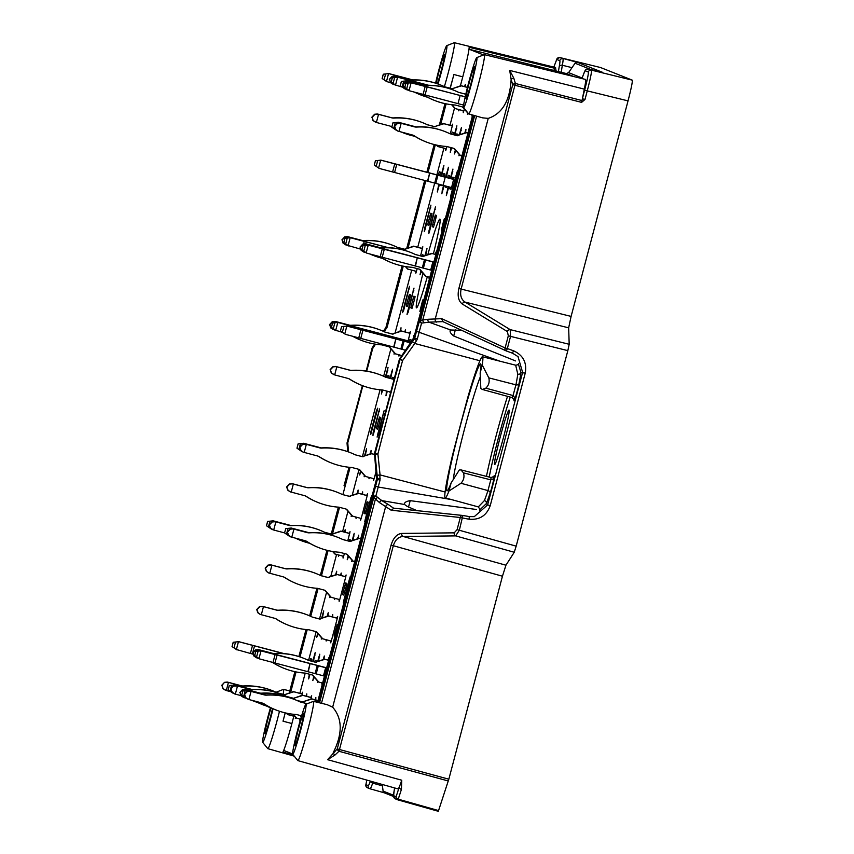 <?xml version="1.0" encoding="UTF-8"?>
<svg xmlns="http://www.w3.org/2000/svg" width="854" height="854" viewBox="0 0 854 854"><rect width="100%" height="100%" fill="white"/><g stroke="black" fill="none" stroke-linecap="round" stroke-linejoin="round"><path stroke-width="1.28" d="M515.506 360.922L453.709 336.006C450.346 333.316 449.332 331.309 450.666 329.986L450.122 330.551M408.479 507.212L410.208 500.657L476.415 509.486M438.326 811.3L397.932 799.888A2.626 2.626 0 0 1 397.676 799.803L395.338 798.864A2.626 2.615 -68.3 0 1 393.779 795.768L396.117 796.697A2.626 2.615 111.7 0 0 397.932 799.888L438.326 811.3L448.83 779.2L502.451 576.215L505.942 565.209L403.163 536.483A2.626 2.199 -90.6 0 1 401.69 533.43L454.2 532.843L457.093 529.651L460.295 517.513L391.356 510.233L393.886 508.194M600.597 67.551L632.27 80.148C632.633 81.642 631.223 88.56 628.042 100.879L571.102 316.407L568.657 327.829L569.191 344.29L567.835 350.642L516.179 546.144L514.247 552.26L505.942 565.209M451.104 482.958A65.662 3.779 -75.2 0 1 447.549 490.58A65.662 3.779 -75.2 0 1 460.189 426.349A65.662 3.779 -75.2 0 1 480.877 364.242A65.662 3.779 -75.2 0 1 480.14 373.07L480.834 388.463L482.307 389.456L512.208 397.622L513.062 395.551L485.819 388.164C488.755 385.41 489.748 381.984 488.819 377.874L482.254 365.032A72.974 4.195 -75.2 0 0 482.457 356.748A72.974 4.195 -75.2 0 0 468.131 396.192A283.955 16.343 -75.2 0 0 452.439 455.598A72.974 4.195 -75.2 0 0 445.233 497.871A72.974 4.195 -75.2 0 0 448.98 490.997L460.968 483.279C463.797 480.215 464.629 476.735 463.444 472.838L460.989 469.903L459.292 470.02L451.104 482.958L448.98 490.997M445.233 497.871L478.293 506.902L484.399 500.583A73.295 4.217 -75.2 0 0 487.976 490.591L490.783 479.863L463.444 472.838M567.835 350.642L508.311 335.803L507.372 331.565A2.626 2.188 121.4 0 1 510.158 329.623L510.553 336.412L507.34 348.549L513.5 350.77C523.15 355.189 527.067 362.63 525.253 373.091L520.972 372.59A2.626 2.327 8.4 0 1 517.802 374.169L515.667 365.202C517.31 365.021 518.261 364.53 518.506 363.74M480.14 373.07L482.254 365.032M480.407 376.603A58.019 3.341 -75.2 0 0 464.8 427.897A58.019 3.341 -75.2 0 0 453.207 479.852M591.021 69.569L575.382 63.345A2.626 2.615 -68.3 0 1 577.955 62.545L575.916 61.968L568.593 72.633L566.298 73.551L469.529 49.372L469.166 47.28A30.925 1.783 104.8 0 1 462.761 76.849L460.381 85.87M503.348 437.931A28.203 1.623 104.8 0 1 494.637 464.597A28.203 1.623 104.8 0 1 500.263 436.917A28.203 1.623 104.8 0 1 509.027 410.059A28.203 1.623 104.8 0 1 503.348 437.931M460.989 469.903L491.082 477.557L490.783 479.863L493.89 478.667A9.81 0.566 104.8 0 1 490.079 493.185A75.921 4.366 104.8 0 1 486.385 503.54L487.613 504.906L474.29 516.649L469.337 516.585L468.995 519.221L460.295 517.513A2.626 2.21 96 0 1 462.879 515.485L459.335 530.259L516.179 546.144M313.525 701.337L327.178 704.678L332.654 707.187C342.497 718.524 342.7 733.671 333.263 752.63A2.626 1.687 46.8 0 0 334.992 755.011L327.605 759.676L401.732 780.225A32.473 1.868 104.8 0 1 399.32 786.897A32.473 1.868 104.8 0 1 398.071 788.925L297.886 760.615A30.659 1.761 -75.2 0 0 307.355 731.632A30.659 1.761 -75.2 0 0 313.525 701.337A30.659 1.761 -75.2 0 0 313.45 701.337L305.913 704.272A25.898 1.494 104.8 0 1 300.768 729.86A25.898 1.494 104.8 0 1 292.719 754.306A25.898 1.494 104.8 0 1 297.929 728.932A25.898 1.494 104.8 0 1 305.913 704.272M438.625 810.595L398.231 799.184L401.433 789.384L401.732 780.225M292.719 754.306L297.822 760.572A30.659 1.761 -75.2 0 0 297.886 760.615M448.83 779.2L339.476 749.502L393.32 545.717L391.079 545.108L337.234 748.894A2.626 1.687 46.8 0 0 338.963 751.274L339.476 749.502L337.234 748.894L327.605 759.676M424.481 228.936L424.321 231.669L425.132 229.192L430.918 205.152L424.481 228.936L425.153 229.107M381.941 389.915L381.428 393.972L382.635 390M386.008 377.265L388.036 367.455L385.335 377.062M360.527 470.992L359.619 474.984L361.071 471.621M365.298 455.641L366.59 448.606L364.509 455.919M317.645 633.294L316.738 637.287L318.19 633.924M322.417 617.944L323.709 610.909L321.627 618.221M459.185 109.675L458.737 110.839L458.555 109.504M464.576 86.617L465.345 84.322L465.249 86.798M415.855 273.152L417.211 268.604M420.574 255.869L422.826 246.774L421.855 248.354M415.802 271.241L415.855 273.141M373.134 432.711L372.974 435.455L373.785 432.967L379.571 408.927L373.134 432.711L373.806 432.893M336.38 574.539L336.689 571.241L335.59 574.817M330.466 596.807L329.719 597.608L329.954 596.22M450.965 147.603L450.282 152.322L451.638 147.785M455.001 135.039L456.879 125.794L454.328 134.868M407.561 311.881L407.027 314.475L408.212 312.148L413.998 288.097L407.561 311.881L408.233 312.062M370.807 453.72L371.116 450.41L370.017 453.986M364.893 475.977L364.146 476.778L364.38 475.39M327.925 616.022L328.235 612.713L327.125 616.3M322.011 638.28L321.264 639.091L321.488 637.692M463.21 110.732L463.263 112.643L464.341 109.131M420.915 270.803L420.008 274.796L421.46 271.433M425.687 255.453L426.979 248.429L424.897 255.73M377.66 434.515L377.126 437.109L378.311 434.771L384.097 410.731L377.66 434.515L378.333 434.686M335.056 598.387L334.619 599.561L334.426 598.216M340.447 575.329L341.216 573.034L341.12 575.511M455.331 149.973L454.435 153.966L455.887 150.603M460.114 134.622L461.406 127.598L459.313 134.9M369.483 477.557L369.035 478.731L368.853 477.386M326.602 639.859L326.153 641.034L325.972 639.699M331.992 616.812L332.75 614.506L332.665 616.983M468.163 113.486L467.416 114.297L467.65 112.899M408.116 340.874L410.432 331.523L409.45 333.113M339.091 599.444L339.134 601.355L339.945 598.878L345.571 577.571L346.105 574.977L345.133 576.567M465.611 132.701L465.932 129.392L464.822 132.978M459.698 154.969L458.961 155.77L459.185 154.382M373.508 478.624L373.561 480.524L376.016 471.835M330.626 640.927L330.679 642.827L331.491 640.351L337.116 619.054L337.65 616.46L336.668 618.04M472.475 115.888L471.942 116.091L472.123 114.906M429.594 278.201L429.06 278.393L429.242 277.208M435.262 254.321L436.02 252.026L436.373 252.57M343.831 602.807L343.287 603.009L343.82 600.415L344.418 600.575M350.599 577.187L350.257 576.631L349.446 579.108L343.82 600.415M427.331 276.707A45.902 2.647 104.8 0 1 416.496 307.867A45.902 2.647 104.8 0 1 422.986 273.173M427.833 254.705A45.902 2.647 104.8 0 1 439.906 219.094A45.902 2.647 104.8 0 1 433.405 253.83M454.531 108.02L449.973 125.26M443.92 148.137L436.864 174.878M434.697 183.076L417.734 247.276M411.692 270.152L395.071 333.06M390.886 348.88L383.649 376.272M380.083 389.766L362.438 456.548M359.043 469.412L352.19 495.363M348.005 511.194L342.614 531.594M336.572 554.47L330.744 576.514M326.559 592.345L319.556 618.862M316.161 631.714L308.668 660.057M305.22 673.112L299.882 693.331M293.829 716.207L291.897 723.53A30.925 1.783 104.8 0 1 282.941 752.086L284.243 750.655L292.623 753.986M483.545 54.955L469.529 49.372M442.158 230.644L441.315 230.302L443.578 221.122L444.39 218.635L445.244 218.976M420.723 311.795L419.869 311.454L422.143 302.273L422.954 299.786L423.808 300.128M334.96 636.401L334.106 636.07L334.629 633.476L337.181 624.402L338.035 624.744M452.246 178.892L452.855 177.162L454.04 177.632L451.766 186.823L450.955 189.3L449.77 188.83L450.058 187.175M409.365 341.205L409.973 339.465L411.158 339.935L410.571 342.732M364.53 510.841L367.092 501.768L368.277 502.248L366.003 511.429L365.192 513.916L364.007 513.435L364.53 510.841L366.056 511.247M343.094 592.003L345.646 582.93L346.831 583.399L346.308 585.993L343.756 595.067L342.561 594.587L343.094 592.003L344.61 592.398M447.571 177.664L448.329 175.358L449.514 175.839L449.087 178.059M446.877 186.332L446.439 187.496L445.244 187.026L445.404 185.948M456.249 135.37L456.794 133.886L457.979 134.356L457.819 135.423L466.081 132.541L467.949 133.032M432.797 224.111L435.348 215.037L436.533 215.507L434.27 224.698L433.458 227.175L432.263 226.705L432.797 224.111L434.312 224.517M411.35 305.262L413.902 296.189L415.097 296.669L414.564 299.252L412.012 308.326L410.827 307.856L411.35 305.262L412.877 305.668M391.933 378.834L392.466 377.34L393.651 377.82L393.491 378.888L394.27 378.61M349.051 541.137L349.585 539.653L350.77 540.123L350.61 541.19M442.895 176.436L443.813 173.565L444.998 174.035L444.411 176.831M442.18 185.083L441.913 185.702L440.771 184.71M421.833 256.2L422.367 254.716L423.552 255.186L423.392 256.253L431.654 253.371L435.86 254.481M376.934 426.093L379.486 417.019L380.671 417.499L378.397 426.68L377.585 429.156L376.4 428.687L376.934 426.093L378.45 426.498M314.624 661.967L315.158 660.484L316.343 660.953L316.193 662.021L324.445 659.128L328.662 660.238M451.574 134.142L452.268 132.092L453.453 132.562L453.079 134.537M428.27 222.318L430.822 213.244L432.017 213.713L431.483 216.308L428.932 225.381L427.747 224.912L428.27 222.318L429.786 222.713M406.835 303.469L409.386 294.395L410.571 294.865L410.048 297.459L407.486 306.533L406.301 306.063L406.835 303.469L408.351 303.864M387.246 377.596L387.94 375.546L389.125 376.016L388.762 377.991M438.219 175.219L439.287 171.761L440.472 172.241L439.735 175.614M437.461 183.813L436.597 183.589M310.034 660.42L310.632 658.68L311.827 659.149L311.454 661.135M322.396 683.958L321.851 684.161L322.033 682.976M328.053 660.089L328.822 657.783L329.164 658.338M365.277 521.655L364.733 521.858L365.266 519.264L365.864 519.424M372.045 496.035L371.703 495.48L370.892 497.957L365.266 519.264M414.927 333.722L412.685 339.785M451.04 197.05L450.496 197.242L451.029 194.648L451.627 194.808M457.808 171.419L457.466 170.875L456.655 173.351L451.029 194.648M315.073 699.757L315.841 697.462L315.745 699.938M358.402 538.468L358.723 535.159L357.612 538.746M352.488 560.726L351.752 561.537L351.976 560.139M323.986 659.299L324.296 655.989L323.196 659.576M318.072 681.556L317.325 682.357L317.56 680.969M360.527 518.293L360.58 520.203L361.391 517.727L367.017 496.42L367.551 493.825L366.569 495.416M448.136 186.663L446.343 195.587L448.809 186.845M450.997 178.561L452.94 169.071L450.325 178.39M311.005 698.967L311.678 695.807L310.707 697.398M348.122 555.74L347.226 559.733L348.678 556.37M352.905 540.39L354.196 533.355L352.115 540.667M313.706 676.571L312.81 680.563L314.251 677.201M318.478 661.22L319.77 654.185L317.688 661.498M356.502 517.236L356.054 518.399L355.872 517.065M361.893 494.178L362.651 491.883L362.566 494.359M399.384 354.922L398.935 356.097L398.754 354.762M404.775 331.875L405.543 329.58L405.447 332.057M443.472 185.435L441.817 193.794L444.144 185.606M446.322 177.333L448.425 167.267L445.649 177.152M300.448 719.794L299.818 720.242L300.01 719.047M306.031 696.159L306.789 693.864L306.703 696.341M343.02 556.178L343.073 558.078L344.429 553.541M347.791 540.806L350.044 531.711L349.062 533.291M386.638 391.057L385.955 395.776L387.31 391.239M390.673 378.503L392.552 369.259L390 378.322M428.996 230.729L428.836 233.473L429.647 230.986L435.444 206.946L428.996 230.729L429.669 230.911M309.329 674.201L308.646 678.909L310.002 674.372M313.365 661.636L315.254 652.392L312.703 661.455M357.826 493.388L358.136 490.079L357.025 493.665M351.912 515.656L351.165 516.457L351.4 515.069M400.707 331.085L401.017 327.776L399.918 331.363M394.794 353.353L394.046 354.154L394.281 352.766M438.796 184.176L437.301 191.99L439.468 184.357M441.646 176.116L443.899 165.473L440.974 175.935M301.953 695.369L302.636 692.21L301.665 693.8M296.039 717.638L295.303 718.438L295.527 717.05M338.995 555.111L338.547 556.285L338.365 554.951M344.386 532.063L345.155 529.758L345.059 532.234M370.711 434.558L377.148 410.774L377.681 408.18L376.507 410.507L370.871 431.814L371.543 431.996M370.871 431.814L370.711 434.547M403.035 310.087L402.512 312.681L403.686 310.344L409.472 286.303L403.035 310.087L403.707 310.258M445.713 148.607L445.756 150.517L446.962 146.546M450.325 133.811L452.727 124.14L451.755 125.73M444.379 86.638A30.659 1.761 -75.2 0 0 448.19 73.006A30.659 1.761 -75.2 0 0 454.349 42.7A30.659 1.761 -75.2 0 0 454.275 42.711L446.738 45.646A25.898 1.494 104.8 0 1 441.603 71.234A25.898 1.494 104.8 0 1 438.017 83.98M450.058 88.218A30.765 1.772 -75.2 0 0 453.89 74.511L450.25 88.261M553.413 71.576A32.473 1.868 104.8 0 1 554.79 68.299M454.349 42.7L555.474 67.487A32.473 1.868 104.8 0 1 555.666 68.523L556.029 70.583M273.045 708.777A25.898 1.494 104.8 0 1 270.739 717.915A25.898 1.494 104.8 0 1 262.68 742.361L267.793 748.627A30.659 1.761 -75.2 0 0 267.846 748.67A30.659 1.761 -75.2 0 0 277.326 719.687A30.659 1.761 -75.2 0 0 279.482 711.243M283.176 694.345A30.659 1.761 -75.2 0 0 283.485 689.381A30.659 1.761 -75.2 0 0 283.411 689.391L276.066 692.252M285.225 712.876L283.026 721.192A30.765 1.772 -75.2 0 0 285.161 712.866M289.292 693.042A30.765 1.772 -75.2 0 0 289.335 692.722L290.125 692.295M344.034 485.67A2.626 1.857 -161.9 0 1 344.077 485.52A2.626 2.626 0 0 0 344.034 485.67L348.934 468.152L349.798 468.494L342.902 494.594M339.529 507.329L332.484 534.006M328.107 550.574L321.456 575.745M318.094 588.481L310.728 616.342M307.205 629.676L300.01 656.918M296.05 671.917L290.584 692.594M446.14 103.846L440.675 124.524M435.316 144.806L427.993 172.529M425.826 180.738L408.02 248.108M403.259 266.149L387.118 327.21L386.264 326.868L402.095 265.914L390.673 309.148A2.626 2.626 0 0 0 390.641 309.297A2.626 1.836 11.5 0 1 390.673 309.148M317.539 702.319L376.507 479.115L380.019 480.183L379.859 474.899L377.158 475.358L375.077 454.574L377.906 453.986L380.062 474.909L445.105 492.011M463.573 107.625L468.686 113.892A30.659 1.761 -75.2 0 0 468.75 113.934A30.659 1.761 -75.2 0 0 478.219 84.952A30.659 1.761 -75.2 0 0 484.389 54.645A30.659 1.761 -75.2 0 0 484.303 54.656L476.778 57.592A25.898 1.494 104.8 0 1 471.632 83.18A25.898 1.494 104.8 0 1 463.573 107.625A25.898 1.494 104.8 0 1 468.793 82.24A25.898 1.494 104.8 0 1 476.778 57.592M468.75 113.934L482.595 117.852L488.232 118.386C502.312 113.646 509.945 100.665 511.13 79.422L512.72 84.695L458.876 288.481C457.285 295.858 458.417 301.046 462.292 304.035A2.626 2.188 121.4 0 1 465.088 302.102L568.657 327.829M509.721 70.423L511.13 79.422A2.626 1.665 163.2 0 1 513.809 78.216L509.721 70.423L584.328 89.126A32.473 1.868 -75.2 0 0 585.502 79.433L484.389 54.645M441.454 318.67L443.194 321.777L441.454 318.67L427.929 319.279A2.626 1.921 -87.4 0 0 428.975 322.161L421.588 323.1L417.35 338.899L413.838 337.832L472.7 115.055L468.504 113.892L462.74 107.284A1.964 1.964 111.7 0 0 462.206 106.857L455.385 105.063A1.964 1.964 -68.3 0 0 455.001 104.999A67.306 67.188 -68.3 0 1 422.719 94.346A6.554 6.544 -68.3 0 0 422.634 94.282M584.99 99.47L581.595 102.373L582.364 98.765L584.99 99.47L587.264 90.876L628.042 100.879M584.328 89.126L582.364 98.765L584.627 90.161C587.413 79.379 588.652 73.337 588.331 72.024L585.321 70.818A29.911 1.719 -75.2 0 0 582.887 76.027A42.22 2.434 -75.2 0 1 581.969 78.568L582.951 75.825A2.626 2.124 19.3 0 0 582.887 76.027M413.838 337.832L399.405 359.203L374.511 453.41L376.507 479.115M366.708 371.127L372.664 348.571L375.514 344.194M384.183 331.715L387.118 327.21M348.443 451.915L347.781 442.778L362.833 385.784M349.798 468.494L349.852 467.341M319.535 702.81L373.806 497.412L372.963 497.177A2.626 1.836 -168.5 0 1 375.888 496.057L381.823 500.604A2.626 1.911 117.8 0 0 379.486 502.6L373.806 497.412A2.626 1.462 -34.3 0 1 375.888 496.057L378.215 487.015L375.557 486.3L318.691 702.596M379.486 502.6L390.886 510.051M423.787 322.47A2.626 1.601 -106 0 1 422.741 320.015L427.929 319.279M410.208 500.657C405.949 501.351 404.07 502.632 404.561 504.5L407.283 506.454L416.869 510.617M461.726 330.359L450.666 329.986L428.975 322.161L442.767 321.627M479.905 360.74L414.788 343.489L402.586 360.58L399.779 358.381M399.405 359.203L402.586 360.58A304.942 17.55 104.8 0 0 377.906 453.986L375.152 453.666A307.568 17.71 104.8 0 1 400.046 359.459A2.626 2.615 111.7 0 1 400.419 358.637L412.493 341.632L414.788 343.489M482.307 389.456L485.819 388.164M518.389 364.007L520.972 372.59A75.921 4.366 104.8 0 1 519.018 383.638A9.81 0.566 104.8 0 1 515.165 398.135A9.81 0.566 104.8 0 1 514.065 399.736M525.253 373.091L490.239 505.611L487.613 504.906L522.627 372.376L517.994 356.556M484.399 500.583A2.626 2.349 21.4 0 1 486.385 503.54L479.574 510.148M474.504 66.452A16.717 0.961 104.8 0 1 471.152 82.913A16.717 0.961 104.8 0 1 465.974 98.786A16.717 0.961 104.8 0 1 469.305 82.379A16.717 0.961 104.8 0 1 474.504 66.452L474.504 66.452M303.65 713.143A16.717 0.961 104.8 0 1 300.288 729.604A16.717 0.961 104.8 0 1 295.11 745.478A16.717 0.961 104.8 0 1 298.441 729.06A16.717 0.961 104.8 0 1 303.64 713.143A16.717 0.961 104.8 0 1 303.65 713.143M262.68 742.361A25.898 1.494 104.8 0 1 270.44 707.763M272.49 708.574A16.717 0.961 104.8 0 1 268.156 725.185A16.717 0.961 104.8 0 1 265.082 733.533A16.717 0.961 104.8 0 1 266.533 724.672A16.717 0.961 104.8 0 1 270.996 707.987M435.593 83.148A25.898 1.494 104.8 0 1 446.738 45.646M436.255 83.361A16.717 0.961 104.8 0 1 440.696 65.246A16.717 0.961 104.8 0 1 444.475 54.507A16.717 0.961 104.8 0 1 442.425 65.833A16.717 0.961 104.8 0 1 437.355 83.745M404.369 503.711L404.561 504.5L381.823 500.604L388.303 504.5A2.626 2.178 125 0 0 385.698 506.433L332.654 707.187M502.451 576.215L393.32 545.717C395.199 539.835 398.476 536.76 403.163 536.483L455.662 535.885L459.335 530.259L457.093 529.651M508.311 335.803L505.098 347.952L507.34 348.549L506.358 350.973A2.626 2.21 -65.2 0 1 505.098 347.952L441.945 318.766M513.5 350.77L512.507 353.193L518.132 356.673M382.25 784.463L383.104 791.092A2.626 2.615 111.7 0 0 384.684 792.971L382.934 792.437L383.104 791.092L393.534 795.245M382.923 792.427L370.06 788.797L382.923 792.427M583.036 75.622A2.626 2.124 19.3 0 0 582.951 75.825C586.805 66.313 584.755 70.711 588.459 68.939A32.537 1.868 -75.2 0 0 588.459 68.939L591.491 70.145C591.822 71.64 590.413 78.547 587.264 90.876L584.627 90.161M559.914 57.581A2.626 2.615 111.7 0 0 556.755 59.46L553.83 67.092L557 58.68L559.893 57.57L600.618 67.551L559.904 57.581L575.916 61.968M390.62 309.436A2.626 1.836 11.5 0 1 390.63 309.308L385.88 327.69L386.745 328.032M513.809 78.216L515.4 83.489A2.626 1.665 163.2 0 0 512.72 84.695L581.595 102.373M506.358 350.973L512.507 353.193L506.347 350.973A2.626 2.626 0 0 1 506.144 350.887L443.194 321.777M473.842 115.375L419.602 320.656A2.626 1.857 18.1 0 0 421.588 323.1A2.626 1.473 -115.7 0 1 420.446 320.89L474.675 115.61M500.049 361.231L416.506 331.341L419.602 320.656L422.741 320.015L476.607 116.155M377.489 497.711A2.626 1.58 136.1 0 0 375.365 499.334L321.478 703.28M462.558 515.453L393.94 508.205L391.356 510.233M514.247 552.26L455.662 535.885A2.626 2.199 -90.6 0 1 454.2 532.843M401.433 789.384A2.626 1.868 -161.9 0 1 399.32 786.897L396.117 796.697A2.626 1.868 -161.9 0 0 398.231 799.184L397.932 799.888M488.819 377.874L515.923 384.834L513.062 395.551L515.165 398.135M465.814 94.228A1.964 1.964 -68.3 0 1 465.558 94.186L458.737 92.381A1.964 1.964 -68.3 0 1 458.374 92.243A67.306 67.188 -68.3 0 0 425.036 85.592A6.554 6.544 -68.3 0 1 422.976 85.389L422.527 85.208A6.554 6.544 111.7 0 0 424.577 85.411L425.036 85.592M407.582 89.521L406.75 89.787L404.348 88.133L403.109 84.866L405.981 81.92L408.895 81.674L422.976 85.389M409.61 81.867L409.365 82.785M408.714 90.31L407.465 89.98M462.217 106.857A1.964 1.964 -68.3 0 1 463.188 107.465L467.031 111.863M422.335 94.207A67.306 67.188 111.7 0 0 433.96 100.206L434.408 100.377M403.109 84.866L404.027 88.005L406.75 89.787M402.874 84.77L405.671 81.792L408.468 81.504L422.527 85.208M453.805 90.225L453.346 90.044A67.306 67.188 111.7 0 0 424.577 85.411M458.737 92.381L465.11 94.004A1.964 1.964 111.7 0 0 465.857 94.047M398.434 122.261L392.915 122.869L398.434 122.261L416.037 126.894M415.781 126.904L398.882 122.442M397.313 130.705L396.171 129.904M397.943 123.189L398.124 122.506M396.117 130.118L391.783 127.182L392.915 122.859L391.783 127.182L396.736 130.555M429.818 277.358L425.623 276.194L419.848 269.597A1.964 1.964 111.7 0 0 419.325 269.17L412.503 267.366A1.964 1.964 -68.3 0 0 412.119 267.302A67.306 67.188 -68.3 0 1 379.838 256.648A6.554 6.544 -68.3 0 0 379.742 256.584M423.83 256.446A1.964 1.964 -68.3 0 1 422.677 256.488L415.396 254.503L422.228 256.307A1.964 1.964 111.7 0 0 423.37 256.264L432.103 253.553L435.85 254.535M415.855 254.684A1.964 1.964 -68.3 0 1 415.492 254.556A67.306 67.188 -68.3 0 0 382.154 247.906A6.554 6.544 -68.3 0 1 380.094 247.692L379.646 247.521A6.554 6.544 111.7 0 0 381.695 247.724L382.154 247.906M364.701 251.823L363.868 252.09L361.466 250.435L360.228 247.18L363.099 244.223L366.014 243.977L380.094 247.692M366.718 244.169L366.483 245.087M365.822 252.613L364.583 252.282M419.325 269.17A1.964 1.964 -68.3 0 1 420.307 269.768L426.082 276.376M379.454 256.51A67.306 67.188 111.7 0 0 391.079 262.509L391.527 262.69M360.228 247.18L361.146 250.307L363.868 252.09M359.993 247.084L362.79 244.095L365.587 243.806L379.646 247.521M410.923 252.538L410.464 252.357A67.306 67.188 111.7 0 0 381.695 247.724M347.087 326.036L341.621 326.666L347.087 326.036L410.625 342.742M405.447 350.215L393.683 347.087L395.829 338.974L347.546 326.217M395.829 338.974L394.046 347.183M400.878 348.987L403.024 340.874L396.192 339.07M403.024 340.874L410.528 342.881M346.777 326.292L344.77 333.903L345.4 334.341L393.683 347.087M344.77 333.903L340.436 330.957L341.568 326.644M345.4 334.341L340.436 330.957L341.579 326.644L340.479 330.978M291.225 528.028L285.748 528.647L291.225 528.028L308.828 532.661M308.572 532.661L291.673 528.199M290.104 536.472L288.962 535.671M290.734 528.957L290.915 528.274M288.908 535.885L284.563 532.939L285.748 528.647M289.538 536.323L284.563 532.939M322.609 683.125L318.414 681.962L312.649 675.354A1.964 1.964 111.7 0 0 312.116 674.927L305.294 673.133A1.964 1.964 -68.3 0 0 304.91 673.069A67.306 67.188 -68.3 0 1 272.629 662.405A6.554 6.544 -68.3 0 0 272.543 662.352M316.62 662.202A1.964 1.964 -68.3 0 1 315.468 662.256L308.187 660.27L315.019 662.074A1.964 1.964 111.7 0 0 316.172 662.031L324.904 659.309L328.641 660.302M308.646 660.452A1.964 1.964 -68.3 0 1 308.283 660.313A67.306 67.188 -68.3 0 0 274.945 653.662A6.554 6.544 -68.3 0 1 272.885 653.459L272.437 653.278A6.554 6.544 111.7 0 0 274.486 653.481L274.945 653.662M257.492 657.591L256.659 657.858L254.257 656.203L253.019 652.936L255.89 649.99L258.805 649.745L272.885 653.459M259.52 649.937L259.274 650.855M258.623 658.381L257.374 658.05M312.126 674.927A1.964 1.964 -68.3 0 1 313.098 675.535L318.873 682.132M272.245 662.277A67.306 67.188 111.7 0 0 283.87 668.266L284.318 668.447M253.019 652.936L253.937 656.075L256.659 657.858M252.784 652.84L255.581 649.862L258.378 649.574L272.437 653.278M303.714 658.295L303.255 658.114A67.306 67.188 111.7 0 0 274.486 653.481M331.288 641.098L322.353 638.685L316.578 632.077A1.964 1.964 111.7 0 0 316.055 631.65L309.233 629.857A1.964 1.964 -68.3 0 0 308.849 629.793A67.306 67.188 -68.3 0 1 276.568 619.139A6.554 6.544 -68.3 0 0 274.678 618.296L260.171 614.41L257.876 612.798L256.723 609.564L259.509 606.586L262.317 606.297L276.376 610.002A6.554 6.544 111.7 0 0 278.425 610.204L278.874 610.386A67.306 67.188 -68.3 0 1 312.222 617.047A1.964 1.964 -68.3 0 0 312.575 617.175L318.958 618.798A1.964 1.964 111.7 0 0 320.101 618.755L328.384 615.862L337.33 618.221M320.101 618.755L328.833 616.033L337.309 618.275M320.56 618.936A1.964 1.964 -68.3 0 1 319.407 618.979L312.575 617.175M278.874 610.386A6.554 6.544 -68.3 0 1 276.824 610.183L276.376 610.002M260.598 614.581L258.186 612.926L256.958 609.66L259.829 606.714L262.744 606.468L276.824 610.183M263.448 606.66L261.313 614.773M316.055 631.661A1.964 1.964 -68.3 0 1 317.037 632.259L322.812 638.867M275.202 618.456A6.554 6.544 111.7 0 1 276.12 618.958A67.306 67.188 111.7 0 0 287.809 625L288.257 625.171M307.653 615.019L307.194 614.848A67.306 67.188 111.7 0 0 278.425 610.204M361.189 518.474L352.254 516.051L346.478 509.454A1.964 1.964 111.7 0 0 345.955 509.027L339.134 507.223A1.964 1.964 -68.3 0 0 338.75 507.169A67.306 67.188 -68.3 0 1 306.469 496.505A6.554 6.544 -68.3 0 0 304.579 495.672L290.072 491.787L287.777 490.175L286.624 486.94L289.421 483.951L292.217 483.674L306.276 487.378A6.554 6.544 111.7 0 0 308.326 487.581L308.774 487.762A67.306 67.188 -68.3 0 1 342.123 494.413A1.964 1.964 -68.3 0 0 342.486 494.551L348.859 496.163A1.964 1.964 111.7 0 0 350.001 496.121L358.285 493.228L367.231 495.587M350.001 496.121L358.733 493.409L367.22 495.64M350.46 496.302A1.964 1.964 -68.3 0 1 349.307 496.345L342.486 494.551M308.774 487.762A6.554 6.544 -68.3 0 1 306.725 487.559L306.276 487.378M290.499 491.957L288.086 490.292L286.859 487.036L289.73 484.079L292.644 483.844L306.725 487.559M293.349 484.026L291.214 492.15M345.955 509.027A1.964 1.964 -68.3 0 1 346.937 509.635L352.713 516.232M305.102 495.832A6.554 6.544 111.7 0 1 306.02 496.323A67.306 67.188 111.7 0 0 317.709 502.365L318.158 502.547M337.554 492.395L337.095 492.214A67.306 67.188 111.7 0 0 308.326 487.581M374.169 478.795L365.234 476.372L359.47 469.775A1.964 1.964 111.7 0 0 358.936 469.348L352.115 467.554A1.964 1.964 -68.3 0 0 351.731 467.49A67.306 67.188 -68.3 0 1 319.449 456.826A6.554 6.544 -68.3 0 0 317.56 455.993L303.053 452.108L300.757 450.496L299.605 447.261L302.401 444.283L305.198 443.995L319.257 447.699A6.554 6.544 111.7 0 0 321.307 447.902L321.766 448.083A67.306 67.188 -68.3 0 1 355.104 454.734A1.964 1.964 -68.3 0 0 355.467 454.872L361.84 456.495A1.964 1.964 111.7 0 0 362.982 456.442L371.266 453.549L374.436 454.392M362.982 456.442L371.725 453.73L374.447 454.456M363.441 456.623A1.964 1.964 -68.3 0 1 362.288 456.666L355.467 454.872M321.766 448.083A6.554 6.544 -68.3 0 1 319.706 447.88L319.257 447.699M303.48 452.278L301.078 450.624L299.839 447.357L302.711 444.4L305.625 444.165L319.706 447.88M306.34 444.347L304.195 452.471M358.936 469.348A1.964 1.964 -68.3 0 1 359.918 469.956L365.693 476.553M318.083 456.153A6.554 6.544 111.7 0 1 319.001 456.655A67.306 67.188 111.7 0 0 330.69 462.687L331.138 462.868M350.535 452.716L350.076 452.535A67.306 67.188 111.7 0 0 321.307 447.902M410.827 341.76L402.351 339.518L402.085 340.532M338.045 322.438L332.569 323.068L338.045 322.438L410.859 341.6M386.51 336.412L386.787 335.376L338.494 322.62M386.787 335.376L386.873 336.508M393.705 338.312L393.982 337.277L387.15 335.473M393.982 337.277L402.351 339.518M342.305 332.313L335.729 330.306L337.736 322.695M335.729 330.306L331.395 327.36L332.526 323.047L331.395 327.36L336.359 330.744M453.709 179.447L445.233 177.216L443.087 185.329L427.523 181.187L429.669 173.074L381.386 160.317L380.617 160.392L378.61 167.992L379.24 168.43L427.523 181.187M380.617 160.392L375.45 160.765L380.927 160.136L453.752 179.287M429.669 173.074L427.886 181.283M434.718 183.087L436.864 174.974L430.032 173.17M436.864 174.974L445.233 177.216M378.61 167.992L374.276 165.057L375.408 160.744M379.24 168.43L374.265 165.057L375.418 160.744L374.319 165.068M451.563 187.57L443.087 185.329M463.871 110.903L454.936 108.49L451.627 104.7M453.143 88.741A1.964 1.964 -68.3 0 1 451.99 88.784L444.71 86.798L451.542 88.602A1.964 1.964 111.7 0 0 452.695 88.56L461.427 85.848L467.458 87.439M445.169 86.98A1.964 1.964 -68.3 0 1 444.806 86.852A67.306 67.188 -68.3 0 0 411.468 80.201A6.554 6.544 -68.3 0 1 409.408 79.998L408.959 79.817A6.554 6.544 111.7 0 0 411.009 80.02L411.468 80.201M394.014 84.119L393.182 84.397L390.78 82.731L389.541 79.475L392.424 76.518L395.327 76.273L409.408 79.998M396.042 76.465L395.797 77.383M395.146 84.909L393.897 84.578M427.544 97.249A67.306 67.188 -68.3 0 1 414.766 92.211M451.958 104.743L455.395 108.671M414.553 92.157A67.306 67.188 111.7 0 0 420.392 94.805L420.841 94.986M389.541 79.475L390.459 82.603L393.182 84.397M389.307 79.379L392.103 76.39L394.9 76.113L408.959 79.817M440.237 84.834L439.778 84.653A67.306 67.188 111.7 0 0 411.009 80.02M452.695 88.56L460.968 85.667L467.469 87.386M416.464 271.412L407.539 268.999L405.383 266.544M405.735 249.251A1.964 1.964 -68.3 0 1 404.593 249.293L397.313 247.308A1.964 1.964 111.7 0 0 397.313 247.308L404.134 249.112A1.964 1.964 111.7 0 0 405.287 249.069L414.019 246.358L422.495 248.589M397.761 247.489A1.964 1.964 -68.3 0 1 397.398 247.361A67.306 67.188 -68.3 0 0 364.06 240.7A6.554 6.544 -68.3 0 1 362 240.497L361.552 240.316A6.554 6.544 111.7 0 0 363.612 240.529L364.06 240.7M346.607 244.628L345.774 244.895L343.372 243.241L342.144 239.974L345.016 237.028L347.92 236.782L362 240.497M348.635 236.974L348.389 237.892M347.738 245.418L346.489 245.087M382.507 258.367A67.306 67.188 -68.3 0 1 370.038 254.022M405.725 266.597L407.988 269.181M369.889 253.99A67.306 67.188 111.7 0 0 372.984 255.314L373.444 255.495M342.144 239.974L343.052 243.112L345.774 244.895M341.899 239.889L344.696 236.9L347.503 236.611L361.552 240.316M392.829 245.333L392.381 245.162A67.306 67.188 111.7 0 0 363.612 240.529M405.287 249.069L413.571 246.176L422.506 248.535M273.131 520.823L267.665 521.452L273.131 520.823L290.744 525.466M290.488 525.466L273.59 521.004M272.01 529.277L270.867 528.466M272.65 521.762L272.821 521.079M270.814 528.69L266.48 525.744L267.612 521.431L266.48 525.744L271.444 529.128M300.619 719.207L296.391 718.033L293.071 714.243M286.741 696.501L292.997 698.145A1.964 1.964 111.7 0 0 294.139 698.102L302.871 695.391L311.347 697.633M294.587 698.284A1.964 1.964 -68.3 0 1 293.445 698.326L287.52 696.768M233.868 686.061L237.487 686.008L235.341 694.131L232.224 692.274L230.996 689.018L233.548 685.933L236.355 685.655L250.403 689.359A6.554 6.544 111.7 0 0 252.464 689.562L252.912 689.744A67.306 67.188 -68.3 0 1 285.919 696.234M252.912 689.744A6.554 6.544 -68.3 0 1 250.862 689.541L250.403 689.359M237.487 686.008L250.862 689.541M240.679 695.53L235.341 694.131M266.651 706.087A67.306 67.188 -68.3 0 1 255.079 701.155M293.402 714.286L296.84 718.214M254.855 701.091A67.306 67.188 111.7 0 0 261.847 704.347L262.295 704.529M230.996 689.018L231.904 692.156L234.636 693.939M230.751 688.922L233.548 685.933M281.681 694.377L281.233 694.195A67.306 67.188 111.7 0 0 252.464 689.562M294.139 698.102L302.423 695.209L311.368 697.569M234.775 684.929L229.299 685.559L234.775 684.929L252.378 689.573M252.122 689.573L235.224 685.111M233.654 693.373L232.512 692.573M234.284 685.858L234.466 685.186M232.459 692.786L228.125 689.851L229.256 685.538L228.125 689.851L233.078 693.224M295.078 716.538L287.798 714.617L286.165 713.09M277.689 692.904L283.944 694.548A1.964 1.964 111.7 0 0 285.097 694.505L293.829 691.793L302.305 694.024M285.546 694.686A1.964 1.964 -68.3 0 1 284.403 694.729L278.479 693.17M224.826 682.463L228.445 682.41L226.299 690.534L223.182 688.676L221.955 685.42L224.506 682.335L227.313 682.058L241.362 685.762A6.554 6.544 111.7 0 0 243.422 685.965L243.87 686.146A67.306 67.188 -68.3 0 1 276.877 692.637M243.87 686.146A6.554 6.544 -68.3 0 1 241.81 685.943L241.362 685.762M228.445 682.41L241.81 685.943M230.687 691.687L226.299 690.534M257.609 702.49A67.306 67.188 -68.3 0 1 251.503 700.205M286.538 713.175L287.798 714.617M251.418 700.184A67.306 67.188 111.7 0 0 252.795 700.75L253.254 700.931M221.955 685.42L222.862 688.559L225.595 690.342M221.709 685.324L224.506 682.335M272.639 690.779L272.191 690.598A67.306 67.188 111.7 0 0 243.422 685.965M285.097 694.505L293.381 691.612L302.316 693.971M311.496 660.975L307.387 659.886M306.522 659.491L311.529 660.815M238.714 641.653L233.238 642.283L238.714 641.653L284.072 653.598M283.507 653.556L239.163 641.834M238.405 641.909L236.387 649.52L252.72 654.1M236.387 649.52L232.053 646.574L233.195 642.261L232.053 646.574L237.017 649.947M446.364 148.788L437.888 146.546L436.255 145.02M435.636 126.616A1.964 1.964 -68.3 0 1 434.494 126.659L427.213 124.684A1.964 1.964 111.7 0 0 427.213 124.684L434.035 126.488A1.964 1.964 111.7 0 0 435.188 126.435L443.92 123.723L452.396 125.965M427.662 124.865A1.964 1.964 -68.3 0 1 427.299 124.727A67.306 67.188 -68.3 0 0 393.961 118.076A6.554 6.544 -68.3 0 1 391.901 117.873L391.452 117.692A6.554 6.544 111.7 0 0 393.513 117.895L393.961 118.076M378.536 114.34L376.39 122.464L373.273 120.617L372.045 117.35L374.917 114.393L377.82 114.158L391.901 117.873M391.837 126.947A67.306 67.188 -68.3 0 1 391.644 126.819A6.554 6.544 -68.3 0 0 389.766 125.986L376.39 122.464M414.82 136.277A67.306 67.188 -68.3 0 1 401.593 132.135M436.629 145.105L437.888 146.546M390.278 126.146A6.554 6.544 111.7 0 1 391.196 126.638A67.306 67.188 111.7 0 0 391.815 127.032M401.508 132.114A67.306 67.188 111.7 0 0 402.885 132.68L403.344 132.861M372.045 117.35L372.952 120.489L375.675 122.271M371.8 117.254L374.596 114.265L377.404 113.988L391.452 117.692M422.73 122.709L422.282 122.528A67.306 67.188 111.7 0 0 393.513 117.895M435.188 126.435L443.472 123.542L452.406 125.901M388.805 73.583L383.329 74.213L388.805 73.583L412.93 79.934M412.599 79.945L389.253 73.764M390.822 82.859L386.478 81.45L388.495 73.839M386.478 81.45L382.144 78.504L383.286 74.191L382.144 78.504L387.108 81.888M343.682 556.349L334.747 553.936L332.601 551.471M332.953 534.177A1.964 1.964 -68.3 0 1 331.8 534.23L324.52 532.245L331.352 534.049A1.964 1.964 111.7 0 0 332.505 533.996L341.237 531.284L349.713 533.526M324.979 532.426A1.964 1.964 -68.3 0 1 324.616 532.288A67.306 67.188 -68.3 0 0 291.278 525.637A6.554 6.544 -68.3 0 1 289.218 525.434L288.769 525.253A6.554 6.544 111.7 0 0 290.819 525.456L291.278 525.637M275.853 521.911L273.707 530.024L270.59 528.178L269.352 524.911L272.234 521.954L275.137 521.719L289.218 525.434M284.585 532.896L273.707 530.024M309.724 543.304A67.306 67.188 -68.3 0 1 295.836 538.287M332.943 551.524L335.206 554.107M295.655 538.233A67.306 67.188 111.7 0 0 300.202 540.24L300.651 540.422M269.352 524.911L270.27 528.05L272.992 529.832M269.117 524.815L271.914 521.837L274.71 521.548L288.769 525.253M320.047 530.27L319.588 530.088A67.306 67.188 111.7 0 0 290.819 525.456M332.505 533.996L340.778 531.103L349.724 533.462M350.439 237.69L344.973 238.319L350.439 237.69L388.314 247.66M387.812 247.639L350.898 237.871M360.1 248.984L348.122 245.546L350.129 237.946M348.122 245.546L343.788 242.611L344.92 238.298L343.788 242.611L348.752 245.984M397.847 77.191L392.37 77.81L397.847 77.191L428.697 85.293M428.281 85.293L398.295 77.362M402.117 87.055L395.53 85.048L397.537 77.436M395.53 85.048L391.196 82.101L392.328 77.789L391.196 82.101L396.16 85.485M401.743 355.552L395.135 353.748L389.371 347.151A1.964 1.964 111.7 0 0 388.837 346.724L382.016 344.92A1.964 1.964 -68.3 0 0 381.631 344.856A67.306 67.188 -68.3 0 1 352.787 336.284M393.342 333.999A1.964 1.964 -68.3 0 1 392.189 334.042L384.908 332.057L391.74 333.861A1.964 1.964 111.7 0 0 392.893 333.818L401.626 331.106L410.101 333.338M385.367 332.238A1.964 1.964 -68.3 0 1 385.005 332.11A67.306 67.188 -68.3 0 0 351.667 325.459A6.554 6.544 -68.3 0 1 349.606 325.246L349.158 325.075A6.554 6.544 111.7 0 0 351.207 325.278L351.667 325.459M334.213 329.377L333.38 329.655L330.978 327.989L329.74 324.733L332.612 321.777L335.526 321.531L349.606 325.246M336.241 321.723L335.996 322.641M335.344 330.167L334.095 329.836M388.848 346.724A1.964 1.964 -68.3 0 1 389.819 347.332L395.594 353.93M352.542 336.22A67.306 67.188 111.7 0 0 360.591 340.063L361.039 340.244M329.74 324.733L330.658 327.861L333.38 329.655M329.505 324.637L332.302 321.648L335.099 321.371L349.158 325.075M380.436 330.092L379.977 329.911A67.306 67.188 111.7 0 0 351.207 325.278M392.893 333.818L401.166 330.925L410.112 333.284M303.618 443.269L298.153 443.899L303.618 443.269L321.221 447.912M320.965 447.912L304.077 443.45M302.497 451.723L301.355 450.912M303.127 444.208L303.309 443.525M301.302 451.125L296.968 448.19L298.099 443.877L296.968 448.19L301.932 451.563M339.743 599.625L330.818 597.202L325.043 590.605A1.964 1.964 111.7 0 0 324.509 590.178L317.688 588.374A1.964 1.964 -68.3 0 0 317.314 588.321A67.306 67.188 -68.3 0 1 285.022 577.656A6.554 6.544 -68.3 0 0 283.144 576.824L268.636 572.938L266.331 571.326L265.178 568.091L267.975 565.102L270.782 564.825L284.83 568.529A6.554 6.544 111.7 0 0 286.891 568.732L287.339 568.913A67.306 67.188 -68.3 0 1 320.677 575.564A1.964 1.964 -68.3 0 0 321.04 575.703L320.592 575.521A1.964 1.964 111.7 0 0 320.592 575.521L327.413 577.325A1.964 1.964 111.7 0 0 328.566 577.272L336.85 574.379L345.785 576.738M328.566 577.272L337.298 574.561L345.774 576.802M329.014 577.453A1.964 1.964 -68.3 0 1 327.872 577.496L321.04 575.703M287.339 568.913A6.554 6.544 -68.3 0 1 285.279 568.711L284.83 568.529M269.053 573.109L266.651 571.454L265.423 568.188L268.295 565.231L271.198 564.996L285.279 568.711M271.914 565.177L269.768 573.301M324.52 590.178A1.964 1.964 -68.3 0 1 325.491 590.787L331.267 597.384M283.656 576.984A6.554 6.544 111.7 0 1 284.574 577.475A67.306 67.188 111.7 0 0 296.263 583.517L296.722 583.698M316.108 573.546L315.66 573.365A67.306 67.188 111.7 0 0 286.891 568.732M296.519 700.291L302.038 701.753A1.964 1.964 111.7 0 0 303.181 701.7L311.923 698.988L317.998 700.59M303.64 701.881A1.964 1.964 -68.3 0 1 302.487 701.924L296.893 700.451M244.511 697.259L243.678 697.537L241.276 695.882L240.038 692.615L242.6 689.53L245.397 689.253L259.456 692.957A6.554 6.544 111.7 0 0 261.505 693.16L261.964 693.341A67.306 67.188 -68.3 0 1 292.751 698.818M261.964 693.341A6.554 6.544 -68.3 0 1 259.904 693.138L259.456 692.957M242.91 689.658L245.824 689.424L259.904 693.138M246.528 689.605L246.294 690.534M245.632 698.049L244.393 697.729M273.387 708.905A67.306 67.188 -68.3 0 1 260.363 702.543M300.405 715.545L301.377 716.655M300.021 715.449L301.302 716.901M260.075 702.468A67.306 67.188 111.7 0 0 270.889 707.945L271.337 708.126M240.038 692.615L240.956 695.754L243.678 697.537M239.803 692.519L242.6 689.53M290.734 697.974L290.275 697.793A67.306 67.188 111.7 0 0 261.505 693.16M303.181 701.7L311.464 698.807L318.008 700.536M248.343 690.331L242.824 690.939L248.343 690.331L265.946 694.964M265.69 694.975L248.792 690.512M247.222 698.775L246.08 697.974M247.852 691.26L248.034 690.576M246.027 698.188L241.693 695.252L242.824 690.929L241.693 695.252L246.646 698.625M314.325 701.529L317.848 701.155M307.216 703.771A1.964 1.964 -68.3 0 1 307.013 703.728L300.181 701.924A1.964 1.964 -68.3 0 1 299.829 701.796A67.306 67.188 -68.3 0 0 266.48 695.145A6.554 6.544 -68.3 0 1 264.43 694.932L263.971 694.75A6.554 6.544 111.7 0 0 266.032 694.964L266.48 695.145M251.055 691.409L248.909 699.522L245.792 697.675L244.564 694.419L247.436 691.462L250.35 691.217L264.43 694.932M301.611 715.865L296.829 714.606A1.964 1.964 -68.3 0 0 296.455 714.542A67.306 67.188 -68.3 0 1 264.174 703.888A6.554 6.544 -68.3 0 0 262.285 703.055L248.909 699.522M262.808 703.216A6.554 6.544 111.7 0 1 263.715 703.707A67.306 67.188 111.7 0 0 275.415 709.749L275.863 709.93M244.564 694.419L245.472 697.547L248.204 699.33M244.319 694.323L247.116 691.334L249.923 691.046L263.971 694.75M295.249 699.778L294.801 699.597A67.306 67.188 111.7 0 0 266.032 694.964M299.722 701.742A1.964 1.964 111.7 0 0 299.733 701.742L306.565 703.547A1.964 1.964 111.7 0 0 307.707 703.504L309.543 702.863M313.76 701.39L315.991 700.611L317.859 701.102M326.612 667.988L325.63 667.732L323.485 675.845L307.92 671.703L310.066 663.59L261.014 650.897L259.008 658.509L259.637 658.946L307.92 671.703M261.014 650.897L255.848 651.271L261.324 650.652L326.655 667.828M310.066 663.59L308.283 671.799M315.115 673.603L317.261 665.479L310.429 663.686M317.261 665.479L325.63 667.732M259.008 658.509L254.673 655.573L255.805 651.26L254.716 655.584M259.637 658.946L254.663 655.573L255.805 651.26M324.467 676.101L323.485 675.845M354.698 561.676L352.841 561.131L347.066 554.524A1.964 1.964 111.7 0 0 346.543 554.097L339.721 552.303A1.964 1.964 -68.3 0 0 339.337 552.239A67.306 67.188 -68.3 0 1 307.056 541.585A6.554 6.544 -68.3 0 0 305.166 540.742L290.659 536.856L288.364 535.244L287.211 532.01L289.997 529.032L292.805 528.743L306.864 532.448A6.554 6.544 111.7 0 0 308.913 532.65L309.361 532.832A67.306 67.188 -68.3 0 1 342.71 539.482A1.964 1.964 -68.3 0 0 343.062 539.621L342.614 539.44A1.964 1.964 111.7 0 0 342.614 539.44L349.446 541.244A1.964 1.964 111.7 0 0 350.588 541.201L358.872 538.308L360.74 538.799M350.588 541.201L359.32 538.479L360.73 538.853M351.047 541.372A1.964 1.964 -68.3 0 1 349.894 541.425L343.062 539.621M309.361 532.832A6.554 6.544 -68.3 0 1 307.312 532.629L306.864 532.448M291.086 537.027L288.673 535.373L287.446 532.106L290.317 529.16L293.232 528.914L307.312 532.629M293.936 529.106L291.79 537.219M346.543 554.097A1.964 1.964 -68.3 0 1 347.525 554.705L353.289 561.302M305.689 540.902A6.554 6.544 111.7 0 1 306.607 541.404A67.306 67.188 111.7 0 0 318.296 547.446L318.745 547.617M338.131 537.465L337.682 537.283A67.306 67.188 111.7 0 0 308.913 532.65M393.929 379.069A1.964 1.964 -68.3 0 1 392.776 379.112L385.944 377.319L392.328 378.941A1.964 1.964 111.7 0 0 393.47 378.888L394.174 378.984M385.944 377.319A1.964 1.964 -68.3 0 1 385.592 377.18A67.306 67.188 -68.3 0 0 352.243 370.529A6.554 6.544 -68.3 0 1 350.193 370.326L349.745 370.145A6.554 6.544 111.7 0 0 351.795 370.348L352.243 370.529M336.818 366.793L334.683 374.917L331.555 373.07L330.327 369.803L333.199 366.846L336.113 366.612L350.193 370.326M390.513 392.861L389.947 392.221A1.964 1.964 111.7 0 0 389.424 391.794L382.603 389.99A1.964 1.964 -68.3 0 0 382.218 389.936A67.306 67.188 -68.3 0 1 349.937 379.272A6.554 6.544 -68.3 0 0 348.048 378.439L334.683 374.917M389.424 391.794A1.964 1.964 -68.3 0 1 390.406 392.402L390.577 392.594M348.571 378.6A6.554 6.544 111.7 0 1 349.489 379.091A67.306 67.188 111.7 0 0 361.178 385.133L361.626 385.314M330.327 369.803L331.245 372.942L333.967 374.725M330.092 369.707L332.889 366.718L335.686 366.441L349.745 370.145M381.023 375.162L380.564 374.981A67.306 67.188 111.7 0 0 351.795 370.348M433.821 262.221L432.839 261.964L430.694 270.077L415.129 265.936L417.275 257.823L368.223 245.141L366.217 252.741L366.836 253.179L415.129 265.936M368.223 245.141L363.057 245.514L368.533 244.884L433.864 262.061M417.275 257.823L415.492 266.032M422.324 267.836L424.459 259.723L417.638 257.919M424.459 259.723L432.839 261.964M366.217 252.741L361.882 249.806L363.014 245.493L361.882 249.806L366.836 253.179M431.676 270.344L430.694 270.077M461.907 155.919L460.05 155.364L454.275 148.767A1.964 1.964 111.7 0 0 453.741 148.34L446.92 146.536A1.964 1.964 -68.3 0 0 446.546 146.472A67.306 67.188 -68.3 0 1 414.265 135.818A6.554 6.544 -68.3 0 0 412.375 134.985L397.868 131.1L395.562 129.477L394.409 126.253L397.206 123.264L400.014 122.976L414.062 126.691A6.554 6.544 111.7 0 0 416.122 126.894L416.571 127.075A67.306 67.188 -68.3 0 1 449.919 133.726A1.964 1.964 -68.3 0 0 450.271 133.854L449.823 133.672A1.964 1.964 111.7 0 1 449.812 133.672M449.823 133.672L456.655 135.476A1.964 1.964 111.7 0 0 457.797 135.434L466.53 132.722L467.939 133.085M458.246 135.615A1.964 1.964 -68.3 0 1 457.103 135.658L450.271 133.854M416.571 127.075A6.554 6.544 -68.3 0 1 414.521 126.862L414.062 126.691M398.295 131.27L395.882 129.605L394.655 126.349L397.526 123.392L400.441 123.147L414.521 126.862M401.145 123.339L398.999 131.452M453.752 148.34A1.964 1.964 -68.3 0 1 454.723 148.948L460.498 155.545M412.898 135.145A6.554 6.544 111.7 0 1 413.806 135.637A67.306 67.188 111.7 0 0 425.505 141.679L425.954 141.86M445.34 131.708L444.891 131.527A67.306 67.188 111.7 0 0 416.122 126.894M465.249 96.769L411.105 82.838L409.098 90.439L409.728 90.876L458.011 103.633L460.157 95.52L411.863 82.763M460.157 95.52L458.011 103.633M465.227 96.854L460.519 95.616M463.647 105.117L458.374 103.729M411.414 82.582L405.896 83.19L404.807 87.514L405.896 83.19L411.105 82.838M409.098 90.439L404.807 87.514M409.728 90.876L404.753 87.503L405.896 83.19M406.888 80.788L401.423 81.408L406.888 80.788L424.491 85.421M424.246 85.421L407.347 80.959M405.767 89.232L404.625 88.432M406.397 81.717L406.579 81.034M404.572 88.645L400.238 85.699L401.369 81.386L400.238 85.699L405.202 89.083M455.395 329.655L453.709 336.006M460.968 483.279L487.976 490.591A2.626 1.964 18.5 0 1 490.079 493.185M519.018 383.638A2.626 1.943 11.1 0 1 515.923 384.834A73.295 4.217 -75.2 0 0 517.802 374.169M577.955 62.545L602.486 72.302M588.47 68.939L601.472 72.131L588.459 68.939A2.626 2.615 111.7 0 0 585.321 70.818M588.331 72.024A2.626 2.615 111.7 0 1 591.491 70.145L632.27 80.148M569.191 344.29L510.158 329.623L465.088 302.102C461.171 299.466 459.847 295.132 461.128 289.079L571.102 316.407M490.239 505.611C486.652 515.602 479.574 520.139 468.995 519.221M489.193 477.076A55.104 3.17 104.8 0 1 510.254 397.089M493.74 476.639A9.81 0.566 104.8 0 1 493.89 478.667M334.992 755.011L338.963 751.274L448.307 780.983M453.89 74.511L462.761 76.849M469.166 47.28L555.666 68.523M293.285 755.011L282.941 752.086M283.026 721.192L291.897 723.53M289.335 692.722L294.886 671.671L289.335 692.679M298.889 656.555L306.02 629.558L298.879 656.545M309.639 615.851L316.919 588.289L309.639 615.851M320.325 575.393L326.965 550.286L320.325 575.393M331.256 534.017L338.365 507.137L331.256 534.017M424.673 180.44L406.675 248.578L424.684 180.44M426.851 172.23L434.174 144.529L426.851 172.23M439.33 124.994L444.977 103.601L439.33 124.994M375.557 486.3L377.372 479.457L377.447 478.55L376.593 478.208M574.048 76.625L566.298 73.551M412.493 341.632L414.702 338.173L416.506 331.341M391.079 545.108C393.331 537.913 396.864 534.017 401.69 533.43M436.501 322.097A2.626 2.178 -94.3 0 1 435.188 319.14L488.232 118.386M507.372 331.565L462.292 304.035M581.99 100.548L515.4 83.489L461.128 289.079L458.876 288.481M374.436 454.317L375.077 454.574A2.626 2.615 111.7 0 1 375.152 453.666L374.511 453.41M413.464 338.664L416.581 340.543L417.35 338.899M380.169 478.368L377.447 478.55L377.158 475.358M385.88 327.69L383.371 331.341L386.264 326.868M372.664 348.571L372.024 348.315A307.568 17.71 104.8 0 1 366.195 371.042L372.024 348.315A2.626 2.626 0 0 1 372.387 347.503L374.735 344.066L372.408 347.493L373.049 347.749M362.395 385.613A307.568 17.71 104.8 0 1 347.14 442.521L347.14 442.5A2.626 2.626 0 0 0 347.055 443.407L347.727 451.649L347.055 443.429L347.695 443.685M349.873 467.586L349.072 467.266M347.781 442.778L347.14 442.521A2.626 2.615 -68.3 0 0 347.055 443.429M393.491 508.13L388.303 504.5M462.879 515.485L469.326 516.585L462.889 515.485A2.626 2.626 0 0 0 462.719 515.453L393.779 508.183M414.596 343.404L416.581 340.543M380.019 480.183L378.215 487.015L451.542 499.59M486.46 476.383A57.73 3.32 104.8 0 1 507.543 396.352M370.049 788.786A2.626 2.615 -68.3 0 1 369.793 788.701L370.06 788.797A32.537 1.868 -75.2 0 0 370.06 788.797A32.537 1.868 -75.2 0 0 372.686 783.139L382.453 785.861M370.657 781.186A2.626 2.124 -160.7 0 0 372.686 783.139A39.604 2.284 104.8 0 1 373.134 781.88M366.825 780.097L365.886 784.666L368.223 785.595A29.911 1.719 104.8 0 0 370.401 781.111M556.755 59.46L559.765 60.655A2.626 2.615 111.7 0 1 562.925 58.777A32.537 1.868 104.8 0 1 562.359 65.256L572.201 67.712M558.463 71.555A42.22 2.434 104.8 0 1 559.242 66.612A2.626 2.103 -169.7 0 1 562.359 65.256A39.604 2.284 -75.2 0 0 561.441 72.355M559.765 60.655A29.911 1.719 104.8 0 1 559.242 66.612M394.228 790.206A2.626 2.103 10.3 0 1 394.249 790.003L394.612 787.954A42.22 2.434 104.8 0 1 394.302 789.811A29.911 1.719 104.8 0 0 393.779 795.768M582.15 78.024L568.593 72.633M344.077 485.52L349.019 467.277M372.024 348.315A2.626 2.615 -68.3 0 1 372.408 347.493M367.455 787.772A2.626 2.615 -68.3 0 1 365.886 784.666A2.626 1.836 -168.5 0 0 365.854 784.815A2.626 2.626 0 0 0 367.455 787.772L369.793 788.701A2.626 2.615 -68.3 0 1 368.223 785.595M366.814 780.097L365.854 784.815A2.626 1.836 -168.5 0 0 365.832 784.954M395.338 798.864L393.555 796.376L394.249 790.003A2.626 2.103 10.3 0 1 394.302 789.811M441.315 230.302L442.191 230.537M441.838 227.708L442.863 227.986M443.578 221.122L444.603 221.389M419.869 311.454L420.744 311.689M420.403 308.86L421.428 309.137M422.143 302.273L423.168 302.54M334.106 636.07L334.981 636.294M334.629 633.476L335.654 633.743M336.369 626.879L337.405 627.156M449.77 188.83L451.051 189.161M364.007 513.435L365.277 513.777M366.281 504.255L367.796 504.65M342.561 594.587L343.842 594.928M344.835 585.406L346.35 585.801M445.244 187.026L446.525 187.368M432.263 226.705L433.544 227.047M434.537 217.524L436.052 217.919M410.827 307.856L412.098 308.198M413.09 298.676L414.617 299.071M440.728 185.233L441.998 185.564M442.991 176.041L444.518 176.447M376.4 428.687L377.681 429.028M378.674 419.506L380.19 419.901M427.747 224.912L429.018 225.242M430.01 215.72L431.537 216.126M406.301 306.063L407.582 306.394M408.575 296.872L410.091 297.277M438.476 174.248L439.991 174.643M349.446 579.108L350.055 579.268M370.892 497.957L371.49 498.117M413.774 335.654L414.371 335.814M456.655 173.351L457.253 173.511M357.911 537.636L358.584 537.817M465.12 131.879L465.782 132.05M323.485 658.466L324.157 658.647M446.503 192.855L447.176 193.025M452.129 171.547L452.801 171.729M347.759 557.139L348.432 557.32M353.385 535.842L354.058 536.013M454.968 151.382L455.641 151.553M460.594 130.075L461.267 130.256M313.333 677.969L314.005 678.151M318.958 656.673L319.631 656.843M383.286 413.208L383.958 413.389M420.542 272.202L421.214 272.383M426.167 250.905L426.84 251.087M441.977 191.05L442.65 191.232M447.613 169.754L448.286 169.925M327.424 615.19L328.096 615.371M370.305 452.887L370.978 453.068M386.115 393.032L386.787 393.214M391.74 371.736L392.413 371.906M413.187 290.584L413.859 290.755M434.633 209.433L435.305 209.604M450.442 149.578L451.115 149.76M456.068 128.271L456.741 128.452M308.806 676.176L309.479 676.347M314.443 654.869L315.115 655.05M335.878 573.717L336.551 573.899M357.324 492.566L357.997 492.737M378.76 411.414L379.432 411.585M400.206 330.263L400.878 330.434M437.461 189.257L438.134 189.428M443.087 167.95L443.76 168.131M317.272 634.693L317.944 634.874M322.897 613.396L323.57 613.567M360.153 472.39L360.826 472.572M365.779 451.083L366.451 451.264M376.507 410.507L377.169 410.689M381.599 391.239L382.272 391.41M387.225 369.931L387.897 370.113M408.66 288.78L409.333 288.962M430.106 207.629L430.779 207.81M395.21 122.752L393.705 128.463M392.957 122.88L391.815 127.193M401.956 349.275L404.102 341.162M360.762 338.387L362.907 330.274M360.911 329.751L358.765 337.864M343.874 326.538L342.358 332.238M288.001 528.519L286.496 534.22M394.783 338.6L395.06 337.565M353.577 327.755L353.855 326.676M351.869 326.153L351.581 327.231M334.821 322.929L333.316 328.641M332.569 323.068L331.437 327.381M435.796 183.375L437.942 175.251M394.601 172.487L396.736 164.374M394.751 163.84L392.605 171.964M377.703 160.627L376.198 166.338M269.917 521.314L268.412 527.025M267.665 521.452L266.523 525.765M231.551 685.42L230.046 691.132M229.299 685.559L228.167 689.872M252.378 654.004L254.524 645.891M252.538 645.368L250.393 653.481M235.49 642.144L233.985 647.855M233.238 642.283L232.096 646.595M404.401 78.611L404.615 77.821M402.629 77.298L402.415 78.088M385.581 74.085L384.076 79.785M383.329 74.213L382.186 78.525M365.747 243.849L366.259 241.928M364.263 241.404L363.58 244.02M347.226 238.181L345.71 243.892M344.973 238.319L343.831 242.632M413.379 82.496L413.656 81.418M411.671 80.895L411.382 81.973M394.623 77.682L393.118 83.382M392.37 77.81L391.239 82.123M300.405 443.76L298.889 449.471M298.153 443.899L297.011 448.211M245.119 690.822L243.614 696.533M242.867 690.95L241.725 695.263M316.193 673.891L318.339 665.768M274.988 663.003L277.134 654.89M275.148 654.356L273.002 662.469M258.1 651.143L256.595 656.854M423.403 268.124L425.548 260.011M382.197 257.235L384.343 249.122M382.357 248.599L380.211 256.712M365.309 245.376L363.804 251.087M363.057 245.514L361.915 249.827M425.078 94.933L427.224 86.82M425.239 86.286L423.093 94.41M408.191 83.073L406.685 88.784M403.675 81.279L402.159 86.98M401.423 81.408L400.28 85.72M482.457 356.748L515.667 365.202M438.71 101.989L444.934 103.75M267.846 748.67L294.192 756.121M283.485 689.381L289.794 690.929M348.934 468.152L349.008 467.245M347.14 442.5L362.384 385.613M393.577 796.504L384.695 792.971M514.364 398.124L514.076 399.918L512.208 397.622M491.082 477.557L493.836 476.489L493.238 478.112M480.012 509.432L478.304 506.902"/></g></svg>
